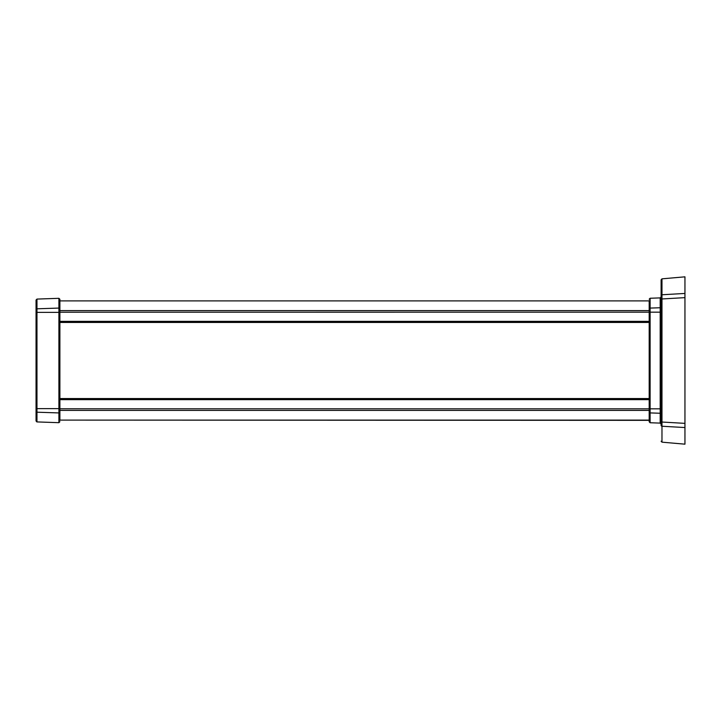 <?xml version="1.0" encoding="UTF-8"?>
<svg xmlns="http://www.w3.org/2000/svg" width="721" height="721" viewBox="0 0 721 721"><rect width="100%" height="100%" fill="white"/><g stroke="black" fill="none" stroke-linecap="round" stroke-linejoin="round"><path stroke-width="1.08" d="M59.888 321.638L649.188 321.638M59.888 399.362L649.188 399.362M684.95 444.172L661.977 442.162L684.95 444.172L684.95 276.828L661.977 278.838L661.112 279.784L661.112 425.363A0.955 0.883 180 0 0 661.977 426.237L684.95 427.553M661.977 442.162L661.112 441.216L661.977 442.162L661.977 422.037L661.112 422.037M660.193 423.101L661.112 424.056L660.193 423.101L650.108 422.749L660.193 423.101L660.193 413.25A0.955 0.901 180 0 1 661.112 414.151M649.188 421.803L650.108 422.749L649.188 421.803L649.188 300.666M650.108 298.251L649.188 299.197L650.108 298.251L660.193 297.899L650.108 298.251L650.108 308.083L660.193 307.75A0.955 0.901 180 0 0 661.112 306.849M650.108 422.749L650.108 312.175L660.193 312.175L660.193 297.899L661.112 296.944L661.112 279.784L661.977 278.838L684.95 276.828M649.188 420.334L59.888 420.1L649.188 420.1M661.112 295.637A0.955 0.883 180 0 1 661.977 294.763L684.95 293.447M661.977 278.838L661.977 298.963L661.112 298.963M660.193 297.899L661.112 296.944M59.888 399.028L649.188 399.028M649.188 321.972L59.888 321.972M59.888 410.799L59.888 420.442M59.888 300.558L59.888 299.269L58.906 298.314L58.906 308.074A0.955 0.901 0 0 1 59.888 308.985L59.888 420.1M36.05 411.294A0.955 0.901 0 0 0 36.969 412.196L36.969 312.382L36.05 312.382L36.05 300.035L36.969 299.08L36.05 300.035L36.05 420.965L36.816 421.902M58.906 422.686L59.888 421.731L58.906 422.686L36.969 421.92L36.05 420.965L36.969 421.92L36.969 412.196L58.906 412.926L58.906 422.686L36.969 421.92M59.888 300.9L649.188 300.9L59.888 300.9L59.888 299.269L58.906 298.314L59.888 299.269L59.888 308.985M649.188 310.589L59.888 310.589M649.188 308.985A0.955 0.901 180 0 1 650.108 308.083L650.108 312.175L59.888 312.211M59.888 321.359L649.188 321.359M59.888 410.411L649.188 410.411M59.888 408.789L661.112 408.825M59.888 399.641L649.188 399.641M661.112 312.175L660.193 312.175L660.193 413.25L650.108 412.917A0.955 0.901 180 0 1 649.188 412.015M684.95 297.638L661.977 298.963L661.977 422.037L684.95 423.362M59.888 398.551L649.188 398.551M59.888 322.449L649.188 322.449M36.05 300.035L36.969 299.08L58.906 298.314L36.969 299.08L36.969 308.804L58.906 308.074L58.906 312.382L59.888 312.382M36.05 309.706A0.955 0.901 0 0 1 36.969 308.804L36.969 312.382L58.906 312.382L58.906 408.618L59.888 408.618M36.05 408.618L58.906 408.618L58.906 412.926A0.955 0.901 0 0 0 59.888 412.015"/></g></svg>

